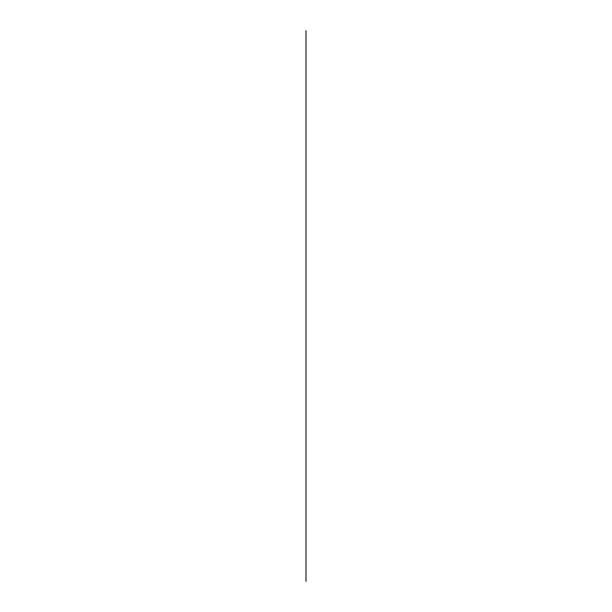 <?xml version="1.0" encoding="UTF-8"?>
<svg xmlns="http://www.w3.org/2000/svg" width="612" height="612" viewBox="0 0 612 612"><rect width="100%" height="100%" fill="white"/><g stroke="black" fill="none" stroke-linecap="round" stroke-linejoin="round"><path stroke-width="0.92" d="M306 581.4L306 30.6L306 581.4"/></g></svg>
